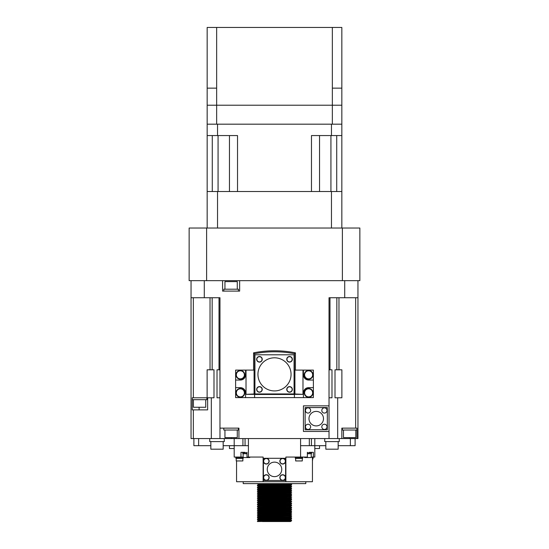 <?xml version="1.0" encoding="UTF-8"?>
<svg xmlns="http://www.w3.org/2000/svg" width="549" height="549" viewBox="0 0 549 549"><rect width="100%" height="100%" fill="white"/><g stroke="black" fill="none" stroke-linecap="round" stroke-linejoin="round"><path stroke-width="0.82" d="M286.551 484.561L257.426 483.614M286.551 486.462L257.426 485.748C256.376 485.433 292.624 485.117 291.574 484.801L291.567 484.321L280.834 483.964M262.449 521.55L290.442 521.55L291.574 520.836L257.426 521.55L258.572 520.596L261.612 520.411L290.428 519.663L291.567 518.462L280.834 518.105M268.166 520.253L257.433 519.896L258.572 518.695L290.428 517.762L291.574 517.048L290.428 515.854L291.574 515.147L290.428 513.953L291.574 512.78L290.428 512.059M291.574 520.836L291.567 520.356L280.834 520.006M286.551 518.702L260.693 518.181L257.433 518.002L257.433 517.508L258.572 516.801L261.612 516.616L290.428 515.868M268.166 517.158L258.572 516.815L257.426 516.094L258.572 514.9L290.428 513.974M268.166 515.264L258.572 514.921L257.426 514.2L258.572 513.006L290.428 512.073L291.574 511.352L290.428 510.158M286.551 513.013L257.433 512.313L258.572 511.112L287.388 510.357L290.428 510.179L291.567 509.465L291.567 508.978L288.307 508.793L262.449 508.271M286.551 511.119L260.693 510.597L257.433 510.412L257.426 509.932L258.572 509.211L261.612 509.033L290.428 508.285L291.574 507.564L290.428 506.37L291.574 505.19L290.428 504.469M268.166 508.868L257.433 508.518L258.572 507.317L290.428 506.384M268.166 507.674L258.572 507.331L257.426 506.61L258.572 505.416L287.388 504.668L290.428 504.49L291.567 503.776L290.428 502.575L291.574 501.868L290.428 500.674L291.567 499.494L280.834 499.137M268.166 505.073L257.433 504.723L258.572 503.522L290.428 502.589M268.166 503.179L257.433 502.829L258.572 501.628L290.428 500.695M268.166 501.285L257.433 500.928L258.572 499.727L290.428 498.801L291.574 498.08L290.428 496.886M268.166 500.091L258.572 499.748L257.426 499.027L258.572 497.833L290.428 496.9L291.567 495.699L280.834 495.349M286.551 497.84L257.433 497.14L258.572 495.932L290.428 495.006L291.574 494.285L290.428 493.091L291.567 491.904L280.834 491.554M268.166 496.296L258.572 495.953L257.426 495.232L258.572 494.038L290.428 493.105M268.166 493.695L257.433 493.345L258.572 492.144L290.428 491.211L291.567 490.01L280.834 489.66M286.551 492.151L260.693 491.63L257.433 491.444L257.433 490.957L258.572 490.243L261.612 490.065L290.428 489.317L291.567 488.109L262.449 487.409M286.551 490.257L260.693 489.735L257.433 489.55L257.433 489.063L258.572 488.349L261.612 488.171L290.428 487.416L291.567 486.215L262.449 485.515M286.551 488.356L257.433 487.656L258.572 486.448L290.428 485.501L291.567 486.215M257.426 485.748L258.572 484.554L290.435 483.614M257.426 521.31C256.376 520.994 292.624 520.678 291.574 520.363M257.426 519.889C256.376 519.574 292.624 519.258 291.574 518.942M257.426 519.416C256.376 519.1 292.624 518.784 291.574 518.469M257.426 517.995C256.376 517.68 292.624 517.364 291.574 517.048M257.426 517.522C256.376 517.206 292.624 516.89 291.574 516.568M257.426 516.094C256.376 515.779 292.624 515.463 291.574 515.147M257.426 515.621C256.376 515.305 292.624 514.989 291.574 514.674M257.426 514.2C256.376 513.885 292.624 513.569 291.574 513.253M257.426 513.727C256.376 513.411 292.624 513.095 291.574 512.78M257.426 512.306C256.376 511.991 292.624 511.668 291.574 511.352M257.426 511.826C256.376 511.51 292.624 511.194 291.574 510.879M257.426 510.405C256.376 510.09 292.624 509.774 291.574 509.458M257.426 509.932C256.376 509.616 292.624 509.3 291.574 508.985M257.426 508.511C256.376 508.196 292.624 507.88 291.574 507.564M257.426 508.038C256.376 507.722 292.624 507.406 291.574 507.091M257.426 506.61C256.376 506.295 292.624 505.979 291.574 505.663M257.426 506.137C256.376 505.821 292.624 505.505 291.574 505.19M257.426 504.716C256.376 504.401 292.624 504.085 291.574 503.769M257.426 504.243C256.376 503.927 292.624 503.611 291.574 503.296M257.426 502.822C256.376 502.507 292.624 502.191 291.574 501.868M257.426 502.349C256.376 502.026 292.624 501.711 291.574 501.395M257.426 500.921C256.376 500.606 292.624 500.29 291.574 499.974M257.426 500.448C256.376 500.132 292.624 499.816 291.574 499.501M257.426 499.027C256.376 498.712 292.624 498.396 291.574 498.08M257.426 498.554C256.376 498.238 292.624 497.922 291.574 497.607M257.426 497.126C256.376 496.811 292.624 496.495 291.574 496.179M257.426 496.653C256.376 496.337 292.624 496.022 291.574 495.706M257.426 495.232C256.376 494.917 292.624 494.601 291.574 494.285M257.426 494.759C256.376 494.443 292.624 494.127 291.574 493.812M257.426 493.338C256.376 493.023 292.624 492.707 291.574 492.384M257.426 492.865C256.376 492.549 292.624 492.227 291.574 491.911M257.426 491.437C256.376 491.122 292.624 490.806 291.574 490.49M257.426 490.964C256.376 490.648 292.624 490.332 291.574 490.017M257.426 489.543C256.376 489.228 292.624 488.912 291.574 488.596M257.426 489.07C256.376 488.754 292.624 488.438 291.574 488.123M257.426 487.642C256.376 487.327 292.624 487.011 291.574 486.695M257.426 487.169C256.376 486.853 292.624 486.538 291.574 486.222M290.428 485.522L291.574 484.801M257.426 485.275C256.376 484.959 292.624 484.643 291.574 484.328M234.197 448.526L229.455 448.526L229.455 445.678M314.803 448.526L319.545 448.526L319.545 445.678M210.843 445.678L193.886 445.678L193.886 438.569M355.114 438.569L355.114 445.678L338.157 445.678M325.825 445.678L314.803 445.678L314.803 438.569M245.06 452.321L240.977 452.321L240.977 457.063L234.197 457.063L234.197 445.678L223.175 445.678M350.372 445.678L350.372 438.569M198.628 438.569L198.628 445.678M243.207 481.72L243.207 483.614L305.793 483.614L305.793 481.72M257.426 483.854L262.449 483.614M268.166 520.953L258.572 520.596M268.166 519.059L258.572 518.716L257.433 518.002M268.166 513.363L258.572 513.02L257.433 512.313M268.166 511.469L258.572 511.126L257.433 510.412M268.166 509.575L258.572 509.211M268.166 505.78L258.572 505.437L257.433 504.723M268.166 503.879L258.572 503.543L257.433 502.829M257.433 500.928L258.572 501.628M268.166 498.19L258.572 497.847L257.433 497.14M268.166 494.402L258.572 494.038M268.166 492.501L258.572 492.158L257.433 491.444M268.166 490.607L258.572 490.264L257.433 489.55M268.166 488.706L258.572 488.349M268.166 486.812L258.572 486.448M268.166 484.918L258.572 484.575L257.433 483.861M331.466 135.562L311.475 135.562L311.475 191.519L237.525 191.519L237.525 135.562L217.534 135.562L217.534 124.184L331.466 124.184L331.466 135.562L341.835 135.562L341.835 105.216L341.835 124.184L216.649 124.184L216.649 105.216L207.165 105.216L207.165 88.149L216.649 88.149L216.649 105.216L332.351 105.216L332.351 88.149L341.835 88.149L341.835 105.216L341.835 27.45L341.835 88.149M341.835 105.216L332.351 105.216L332.351 124.184M207.165 88.149L207.165 27.45L341.835 27.45M211.324 397.785L211.324 438.569L219.971 438.569L219.971 297.736L191.045 297.736L191.045 280.663L204.29 280.663L204.29 297.736M329.029 431.452L303.425 431.452L303.425 405.848L329.029 405.848L329.029 438.569L337.676 438.569L337.676 397.785M193.413 399.686L193.413 407.269L205.745 407.269L205.745 399.686M207.124 397.785L207.124 369.813L213.993 369.813L213.993 397.785L192.274 397.785L192.274 399.686L206.884 399.686L206.884 397.785M325.825 441.602L325.825 449.192L338.157 449.192L338.157 441.602M324.733 438.569L324.733 441.602L339.248 441.602L339.248 438.569M210.843 441.602L210.843 449.192L223.175 449.192L223.175 441.602M209.752 438.569L209.752 441.602L224.267 441.602L224.267 438.569M236.221 458.484L236.221 460.947L242.864 460.947L242.864 458.484M235.94 457.537L235.94 458.484L243.145 458.484L243.145 457.537L249.774 457.537L249.774 457.063M235.747 457.063L235.747 457.537L243.138 457.537L243.138 453.742M295.657 458.484L295.657 460.947L302.3 460.947L302.3 458.484M295.376 457.537L295.376 458.484L302.581 458.484L302.581 457.537M295.184 457.063L295.184 457.537L302.774 457.537L302.774 457.063M312.436 460.947L312.779 458.484M312.436 458.484L313.06 458.484L313.06 457.537M312.436 457.537L313.253 457.537L313.253 457.063M304.599 457.063L304.599 457.537L311.235 457.537L311.235 453.742L311.249 457.063L314.803 457.063L314.803 445.678L311.441 445.678L314.803 445.678M309.32 452.321L313.383 452.321L313.383 457.063M307.365 453.742L311.523 453.742L311.523 452.795M307.365 452.795L311.715 452.795L311.715 452.321M300.584 438.569L300.577 457.063L307.365 457.063L307.365 452.321M242.857 452.795L242.857 453.742L246.995 453.742M242.665 452.321L242.665 452.795L246.995 452.795M240.977 457.063L243.138 457.063M246.995 452.321L246.995 457.063L248.423 457.063L248.416 438.569M309.327 438.569L309.327 445.678L300.577 445.678L311.441 445.678L311.441 438.569M234.197 445.678L242.933 445.678L234.197 445.678L234.197 438.569M245.053 438.569L245.053 445.678L242.933 445.678L242.933 438.569M245.053 445.678L248.416 445.678L245.053 445.678M236.564 460.947L236.564 481.72L312.436 481.72L312.436 457.063M248.423 457.063L263.122 457.063L263.122 481.72M285.878 481.72L285.878 457.063L300.577 457.063M268.969 477.575A2.656 2.656 0 0 1 266.313 480.231A2.656 2.656 0 0 1 263.657 477.575A2.656 2.656 0 0 1 266.313 474.919A2.656 2.656 0 0 1 268.969 477.575M269.113 477.575A2.8 2.8 0 0 1 266.313 480.375A2.8 2.8 0 0 1 263.52 477.575A2.8 2.8 0 0 1 266.313 474.775A2.8 2.8 0 0 1 269.113 477.575M269.161 477.575A2.848 2.848 0 0 1 266.313 480.416A2.848 2.848 0 0 1 263.472 477.575A2.848 2.848 0 0 1 266.313 474.727A2.848 2.848 0 0 1 269.161 477.575M268.969 461.208A2.656 2.656 0 0 1 266.313 463.864A2.656 2.656 0 0 1 263.657 461.208A2.656 2.656 0 0 1 266.313 458.552A2.656 2.656 0 0 1 268.969 461.208M269.113 461.208A2.8 2.8 0 0 1 266.313 464.001A2.8 2.8 0 0 1 263.52 461.208A2.8 2.8 0 0 1 266.313 458.408A2.8 2.8 0 0 1 269.113 461.208M269.161 461.208A2.848 2.848 0 0 1 266.313 464.049A2.848 2.848 0 0 1 263.472 461.208A2.848 2.848 0 0 1 266.313 458.36A2.848 2.848 0 0 1 269.161 461.208M285.343 477.575A2.656 2.656 0 0 1 282.687 480.231A2.656 2.656 0 0 1 280.031 477.575A2.656 2.656 0 0 1 282.687 474.919A2.656 2.656 0 0 1 285.343 477.575M285.48 477.575A2.8 2.8 0 0 1 282.687 480.375A2.8 2.8 0 0 1 279.887 477.575A2.8 2.8 0 0 1 282.687 474.775A2.8 2.8 0 0 1 285.48 477.575M285.528 477.575A2.848 2.848 0 0 1 282.687 480.416A2.848 2.848 0 0 1 279.839 477.575A2.848 2.848 0 0 1 282.687 474.727A2.848 2.848 0 0 1 285.528 477.575M285.343 461.208A2.656 2.656 0 0 1 282.687 463.864A2.656 2.656 0 0 1 280.031 461.208A2.656 2.656 0 0 1 282.687 458.552A2.656 2.656 0 0 1 285.343 461.208M285.48 461.208A2.8 2.8 0 0 1 282.687 464.001A2.8 2.8 0 0 1 279.887 461.208A2.8 2.8 0 0 1 282.687 458.408A2.8 2.8 0 0 1 285.48 461.208M285.528 461.208A2.848 2.848 0 0 1 282.687 464.049A2.848 2.848 0 0 1 279.839 461.208A2.848 2.848 0 0 1 282.687 458.36A2.848 2.848 0 0 1 285.528 461.208M281.754 469.388A7.254 7.254 0 0 1 274.5 476.642A7.254 7.254 0 0 1 267.246 469.388A7.254 7.254 0 0 1 274.5 462.134A7.254 7.254 0 0 1 281.754 469.388M285.597 480.485L263.403 480.485L263.403 458.291L285.597 458.291L285.597 480.485M211.324 438.569L193.351 438.569L193.351 409.877L192.219 409.877L192.274 397.785M193.351 409.877L207.639 409.877L207.639 397.785M237.278 289.199L237.278 281.61L224.946 281.61L224.946 289.199M238.417 291.094L238.417 289.199L223.807 289.199L223.807 291.094M222.578 280.663L222.578 291.094L239.645 291.094L239.645 280.663M193.351 397.785L193.351 297.736M224.946 430.032L224.946 437.622L237.278 437.622L237.278 430.032M223.807 428.138L223.807 430.032L238.417 430.032L238.417 428.138M329.029 438.569L219.971 438.569M238.939 438.569L238.939 428.138L219.971 428.138M321.803 426.834A2.608 2.608 0 0 1 324.411 424.226A2.608 2.608 0 0 1 327.019 426.834A2.608 2.608 0 0 1 324.411 429.442A2.608 2.608 0 0 1 321.803 426.834M305.436 426.834A2.608 2.608 0 0 1 308.044 424.226A2.608 2.608 0 0 1 310.652 426.834A2.608 2.608 0 0 1 308.044 429.442A2.608 2.608 0 0 1 305.436 426.834M321.803 410.467A2.608 2.608 0 0 1 324.411 407.859A2.608 2.608 0 0 1 327.019 410.467A2.608 2.608 0 0 1 324.411 413.074A2.608 2.608 0 0 1 321.803 410.467M305.436 410.467A2.608 2.608 0 0 1 308.044 407.859A2.608 2.608 0 0 1 310.652 410.467A2.608 2.608 0 0 1 308.044 413.074A2.608 2.608 0 0 1 305.436 410.467M308.97 418.654A7.254 7.254 0 0 1 316.231 411.4A7.254 7.254 0 0 1 323.485 418.654A7.254 7.254 0 0 1 316.231 425.907A7.254 7.254 0 0 1 308.97 418.654M305.134 429.75L327.328 429.75L327.328 407.557L305.134 407.557L305.134 429.75M357.955 297.736L357.955 280.663L344.71 280.663L344.71 297.736L357.955 297.736L357.955 438.569L349.418 438.569L349.418 437.622M344.71 297.736L329.029 297.736L329.029 405.848M349.418 438.569L341.835 438.569L341.835 428.138L356.974 428.138L356.974 438.569M343.489 430.032L343.489 437.622L355.814 437.622L355.814 430.032M342.35 428.138L342.35 430.032L356.953 430.032L356.953 428.138M355.649 428.138L355.649 297.736M341.835 438.569L337.676 438.569M335.007 397.785L341.876 397.785L341.876 369.813L335.007 369.813L335.007 397.785M329.029 397.785L331.98 397.785L331.98 369.813L329.029 369.813M304.613 374.837A4.028 4.028 0 0 1 308.641 370.808A4.028 4.028 0 0 1 312.669 374.837A4.028 4.028 0 0 1 308.641 378.865A4.028 4.028 0 0 1 304.613 374.837M313.005 374.837A4.365 4.365 0 0 1 308.641 379.201A4.365 4.365 0 0 1 304.276 374.837A4.365 4.365 0 0 1 308.641 370.472A4.365 4.365 0 0 1 313.005 374.837M313.383 380.052L313.383 370.095L303.425 370.095L303.425 374.837A5.215 5.215 0 0 0 308.641 380.052L313.383 380.052L313.383 397.6L254.585 397.6L254.585 394.354L246.021 394.354L246.021 370.095L245.575 370.095L245.575 374.837A5.215 5.215 0 0 1 240.359 380.052L235.617 380.052L235.617 387.642L240.359 387.642A5.215 5.215 0 0 1 245.575 392.858L245.575 397.6L254.585 397.6M304.613 392.858A4.028 4.028 0 0 1 308.641 388.822A4.028 4.028 0 0 1 312.669 392.858A4.028 4.028 0 0 1 308.641 396.886A4.028 4.028 0 0 1 304.613 392.858M313.005 392.858A4.365 4.365 0 0 1 308.641 397.222A4.365 4.365 0 0 1 304.276 392.858A4.365 4.365 0 0 1 308.641 388.493A4.365 4.365 0 0 1 313.005 392.858M236.331 392.858A4.028 4.028 0 0 1 240.359 388.822A4.028 4.028 0 0 1 244.387 392.858A4.028 4.028 0 0 1 240.359 396.886A4.028 4.028 0 0 1 236.331 392.858M244.724 392.858A4.365 4.365 0 0 1 240.359 397.222A4.365 4.365 0 0 1 235.995 392.858A4.365 4.365 0 0 1 240.359 388.493A4.365 4.365 0 0 1 244.724 392.858M256.836 359.307A2.608 2.608 0 0 1 259.444 356.699A2.608 2.608 0 0 1 262.051 359.307A2.608 2.608 0 0 1 259.444 361.915A2.608 2.608 0 0 1 256.836 359.307M262.244 359.307A2.8 2.8 0 0 1 259.444 362.107A2.8 2.8 0 0 1 256.644 359.307A2.8 2.8 0 0 1 259.444 356.507A2.8 2.8 0 0 1 262.244 359.307M286.949 359.307A2.608 2.608 0 0 1 289.556 356.699A2.608 2.608 0 0 1 292.164 359.307A2.608 2.608 0 0 1 289.556 361.915A2.608 2.608 0 0 1 286.949 359.307M292.356 359.307A2.8 2.8 0 0 1 289.556 362.107A2.8 2.8 0 0 1 286.756 359.307A2.8 2.8 0 0 1 289.556 356.507A2.8 2.8 0 0 1 292.356 359.307M256.836 389.419A2.608 2.608 0 0 1 259.444 386.812A2.608 2.608 0 0 1 262.051 389.419A2.608 2.608 0 0 1 259.444 392.027A2.608 2.608 0 0 1 256.836 389.419M262.244 389.419A2.8 2.8 0 0 1 259.444 392.219A2.8 2.8 0 0 1 256.644 389.419A2.8 2.8 0 0 1 259.444 386.62A2.8 2.8 0 0 1 262.244 389.419M286.949 389.419A2.608 2.608 0 0 1 289.556 386.812A2.608 2.608 0 0 1 292.164 389.419A2.608 2.608 0 0 1 289.556 392.027A2.608 2.608 0 0 1 286.949 389.419M292.356 389.419A2.8 2.8 0 0 1 289.556 392.219A2.8 2.8 0 0 1 286.756 389.419A2.8 2.8 0 0 1 289.556 386.62A2.8 2.8 0 0 1 292.356 389.419M257.941 374.363A16.559 16.559 0 0 1 274.5 357.804A16.559 16.559 0 0 1 291.059 374.363A16.559 16.559 0 0 1 274.5 390.922A16.559 16.559 0 0 1 257.941 374.363M254.928 354.791L294.072 354.791L294.072 393.935L254.928 393.935L254.928 354.791M294.415 393.962L254.585 393.962L254.585 353.686A105.504 105.504 180 0 1 294.415 353.686L294.415 393.962L302.979 394.354L294.415 394.354L294.415 397.6M294.415 394.47L254.585 394.47M254.585 393.962L246.021 394.354M295.424 370.095L295.431 352.849L294.415 353.686M295.431 352.849A106.52 106.52 -0 0 0 253.569 352.849L253.576 370.095M254.585 353.686L253.569 352.849M254.077 394.216L254.077 370.095L246.021 370.095M236.331 374.837A4.028 4.028 0 0 1 240.359 370.808A4.028 4.028 0 0 1 244.387 374.837A4.028 4.028 0 0 1 240.359 378.865A4.028 4.028 0 0 1 236.331 374.837M244.724 374.837A4.365 4.365 0 0 1 240.359 379.201A4.365 4.365 0 0 1 235.995 374.837A4.365 4.365 0 0 1 240.359 370.472A4.365 4.365 0 0 1 244.724 374.837M245.575 370.095L235.617 370.095L235.617 380.052M235.617 387.642L235.617 397.6L245.575 397.6M303.425 397.6L303.425 392.858A5.215 5.215 0 0 1 308.641 387.642L313.383 387.642M302.979 394.354L302.979 370.095L303.425 370.095M302.979 370.095L294.923 370.095L294.923 394.216M219.971 369.813L217.02 369.813L217.02 397.785L219.971 397.785M191.045 297.736L191.045 438.569L193.351 438.569M216.649 124.184L207.165 124.184L207.165 191.519L341.835 191.519L341.835 135.562M217.534 135.562L207.165 135.562M319.545 135.562L319.545 191.519L319.545 135.562M212.278 135.562L212.278 191.519M229.455 135.562L229.455 191.519M336.722 135.562L336.722 191.519M206.609 228.027L189.144 228.027L189.144 280.663L206.609 280.663L206.609 228.027L359.856 228.027L359.856 280.663L206.609 280.663M207.165 228.027L207.165 191.519M217.534 228.027L217.534 191.519M331.466 228.027L331.466 191.519M341.835 228.027L341.835 191.519M342.391 280.663L342.391 228.027M207.165 124.184L207.165 105.216M216.649 27.45L216.649 88.149M332.351 27.45L332.351 88.149M199.102 409.877L199.102 407.269M219.017 297.736L219.017 369.813M210.034 297.736L210.034 369.813M212.161 297.736L212.161 369.813M231.349 438.569L231.349 437.622M329.983 369.813L329.983 297.736M336.839 297.736L336.839 369.813M338.966 369.813L338.966 297.736M217.02 397.785L217.02 369.813M218.07 135.562L218.07 191.519M330.93 135.562L330.93 191.519M291.567 484.321L290.428 483.621M291.567 488.109L290.428 487.402M291.567 490.01L290.428 489.296M291.567 491.904L290.428 491.19M291.567 495.699L290.428 494.985M291.567 499.494L290.428 498.78M291.567 508.978L290.428 508.264M291.567 518.462L290.428 517.748M291.567 520.356L290.428 519.642M258.572 520.61L257.433 519.896M258.572 509.232L257.433 508.518M258.572 494.059L257.433 493.345M258.572 488.363L257.433 487.656M258.572 486.469L257.433 485.755"/></g></svg>
